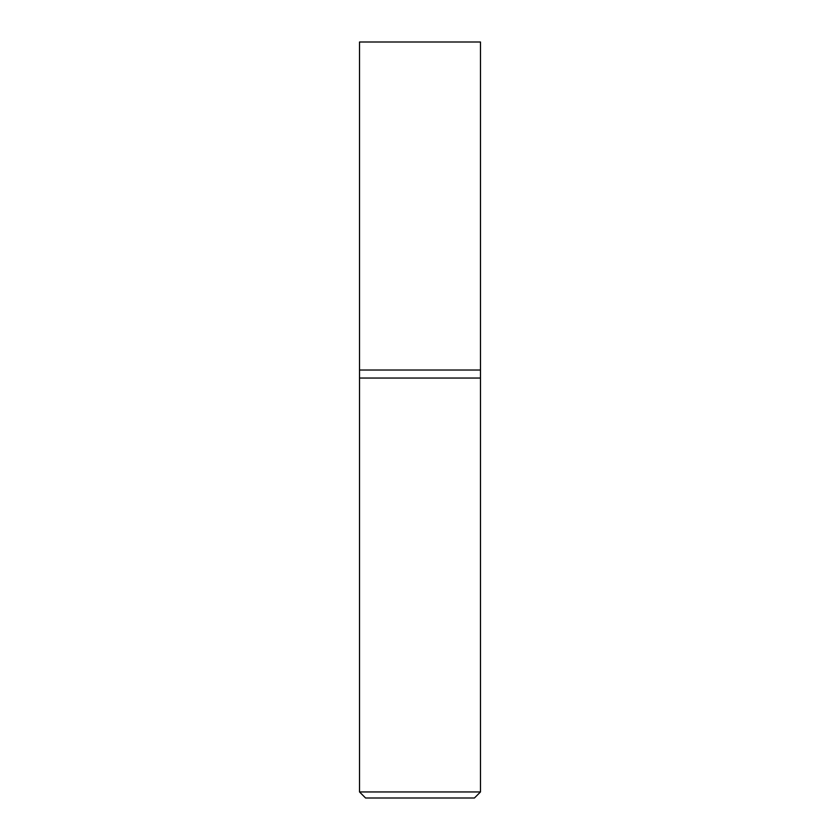 <?xml version="1.0" encoding="UTF-8"?>
<svg xmlns="http://www.w3.org/2000/svg" width="840" height="840" viewBox="0 0 840 840"><rect width="100%" height="100%" fill="white"/><g stroke="black" fill="none" stroke-linecap="round" stroke-linejoin="round"><path stroke-width="0.63" stroke-dasharray="4.2 3.15" d="M359.52 791.952L480.48 791.952M480.48 378.042L359.52 378.042L480.48 378.042M474.432 798L365.568 798M359.52 370.031L480.48 370.031L359.52 370.031M359.52 42L480.48 42"/><path stroke-width="1.26" d="M480.48 791.952L480.48 370.031L359.52 370.031L359.52 791.952L365.568 798L474.432 798L480.48 791.952L359.52 791.952M359.52 378.042L480.48 378.042L359.52 378.042M480.48 370.031L480.48 42L359.52 42L359.52 370.031L480.48 370.031"/></g></svg>
